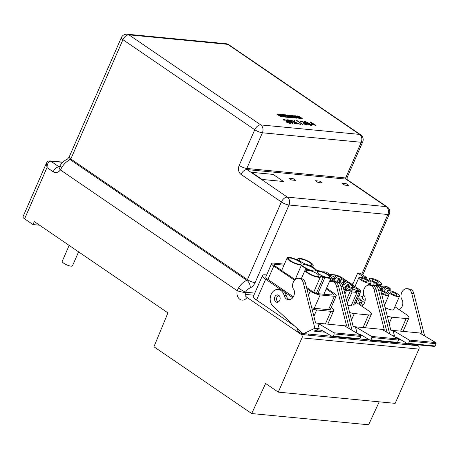<?xml version="1.0" encoding="UTF-8"?>
<svg xmlns="http://www.w3.org/2000/svg" width="459" height="459" viewBox="0 0 459 459"><rect width="100%" height="100%" fill="white"/><g stroke="black" fill="none" stroke-linecap="round" stroke-linejoin="round"><path stroke-width="0.69" d="M356.023 332.677L356.838 332.282L355.444 326.814L382.014 329.367L398.148 338.971L371.578 336.418L371.859 337.526L370.975 339.809L370.103 340.228L361.187 334.932A14.034 10.815 -84.5 0 0 357.859 333.768M398.148 338.971L398.429 340.079L371.859 337.526M335.15 281.958A7.201 5.548 95.5 0 1 336.338 281.912L338.461 282.113A7.201 5.548 95.5 0 1 343.068 286.732L353.212 326.607L355.444 326.819L371.578 336.418M398.429 340.079L397.546 342.362L370.975 339.809M397.546 342.362L396.674 342.781L370.103 340.228M336.338 281.912A7.201 5.548 95.5 0 1 340.945 286.531L352.087 330.337M355.077 332.115L356.838 332.282M343.045 337.629L340.773 337.497M369.558 339.907L359.523 338.943M374.079 340.612L376.202 340.819M382.026 329.373L384.246 329.585L374.102 289.715L376.231 289.922L387.023 332.35M361.635 306.067A6.868 5.29 -84.5 0 0 364.962 297.271A3.517 2.708 -84.5 0 0 364.303 295.917A4.188 3.224 95.5 0 1 363.568 294.5A7.201 5.548 95.5 0 1 364.113 288.918A7.201 5.548 95.5 0 1 367.16 285.515A7.201 5.548 95.5 0 1 369.495 285.096L371.618 285.303A7.201 5.548 95.5 0 1 376.231 289.922M356.511 300.915A9.214 7.097 95.5 0 1 356.987 302.338A6.868 5.29 -84.5 0 0 357.2 303.038M369.495 285.096A7.201 5.548 95.5 0 1 374.102 289.715M298.711 278.292A7.201 5.548 95.5 0 1 303.324 282.916L314.857 328.248L303.152 333.882L272.985 306.176A9.214 7.097 95.5 0 1 271.143 294.385A9.214 7.097 95.5 0 1 278.183 289.422A9.214 7.097 95.5 0 1 284.081 295.332A6.868 5.29 -84.5 0 0 288.476 299.738A6.868 5.29 -84.5 0 0 294.185 290.472A3.517 2.708 -84.5 0 0 293.525 289.118A4.188 3.224 95.5 0 1 292.79 287.695A7.201 5.548 95.5 0 1 293.335 282.113A7.201 5.548 95.5 0 1 296.376 278.711A7.201 5.548 95.5 0 1 298.711 278.292L300.84 278.498A7.201 5.548 95.5 0 1 305.447 283.117L315.591 322.987L317.823 323.205L333.957 332.804L334.238 333.911L333.354 336.195L332.482 336.613L323.566 331.318A14.034 10.815 -84.5 0 0 319.969 330.124A14.034 10.815 -84.5 0 0 319.521 330.09A16.748 12.904 -84.5 0 0 314.065 331.146L319.212 328.667L317.823 323.199L344.393 325.752L360.527 335.357L333.957 332.804M360.527 335.357L360.808 336.464L334.238 333.911M360.808 336.464L359.919 338.748L359.053 339.167L332.482 336.613M320.422 330.176L319.521 330.09M359.919 338.748L333.354 336.195M314.857 328.248L319.212 328.667M331.932 336.292L305.895 333.791L303.152 333.882M336.453 336.998L338.581 337.199M344.405 325.758L346.625 325.97L336.481 286.1L338.604 286.307L349.402 328.73M274.838 296.91A3.683 2.84 95.5 0 1 277.655 294.925A3.683 2.84 95.5 0 1 279.766 300.272A3.683 2.84 95.5 0 1 276.949 302.257A3.683 2.84 95.5 0 1 274.838 296.91M278.039 302.091A3.683 2.84 95.5 0 1 276.966 297.111A3.683 2.84 95.5 0 1 278.693 295.292M278.183 289.422L280.311 289.623A9.214 7.097 95.5 0 1 286.204 295.533A6.868 5.29 -84.5 0 0 289.549 299.698M329.212 282.073A7.201 5.548 95.5 0 1 329.533 281.901A7.201 5.548 95.5 0 1 331.874 281.482A7.201 5.548 95.5 0 1 336.481 286.1M331.874 281.482L333.997 281.683A7.201 5.548 95.5 0 1 338.604 286.307M372.771 285.573A7.201 5.548 95.5 0 1 373.959 285.527L376.082 285.727A7.201 5.548 95.5 0 1 380.695 290.352L390.839 330.222L393.07 330.434L409.199 340.033L409.48 341.14L408.596 343.424L407.724 343.848L398.808 338.547A14.034 10.815 -84.5 0 0 395.48 337.382L395.664 337.411M380.666 341.244L378.296 341.02M357.94 297.65A9.214 7.097 95.5 0 1 361.451 302.768A6.868 5.29 -84.5 0 0 362.696 305.355M357.429 298.82A9.214 7.097 95.5 0 1 359.322 302.561A6.868 5.29 -84.5 0 0 361.004 305.637M373.959 285.527A7.201 5.548 95.5 0 1 378.566 290.145L389.714 333.951M392.703 335.73L394.459 335.896L393.065 330.428L421.867 333.2L411.723 293.33L413.852 293.536L424.644 335.965M407.179 343.521L397.144 342.557M393.644 336.292L394.459 335.896M411.7 344.227L413.823 344.434M399.255 309.682A6.868 5.29 -84.5 0 0 402.583 300.886A3.517 2.708 -84.5 0 0 401.923 299.532A4.188 3.224 95.5 0 1 401.195 298.115A7.201 5.548 95.5 0 1 401.734 292.532A7.201 5.548 95.5 0 1 404.781 289.13A7.201 5.548 95.5 0 1 407.116 288.711A7.201 5.548 95.5 0 1 411.723 293.33M407.116 288.711L409.244 288.918A7.201 5.548 95.5 0 1 413.852 293.536M419.635 332.982L435.769 342.586L436.05 343.693L435.166 345.977L434.294 346.402L407.724 343.848M435.166 345.977L408.596 343.424M435.769 342.586L409.199 340.033M436.05 343.693L409.48 341.14M312.166 124.372L313.749 124.521L311.317 122.863L312.097 124.515L313.749 124.521M312.097 124.515L311.317 122.863M310.376 122.128L314.163 124.716L314.84 124.624L315.413 125.02L314.736 125.106L315.763 125.812M314.771 124.773L315.086 124.986M314.799 124.957L316.09 125.841L314.323 124.917L311.804 124.67L310.25 121.91L314.84 124.624M310.927 125.433L306.21 123.253L304.426 121.549L305.04 121.411L309.819 123.597L311.552 125.29L310.927 125.433M296.623 121.021L296.359 120.66L297.346 120.751L302.946 124.578L297.443 121.101L296.623 121.021M292.452 123.569L286.852 119.747L289.193 120.017L291.689 121.09L292.331 121.824L291.322 121.945L295.86 123.896L290.731 121.887L292.928 123.614L292.452 123.569M301.454 118.68L298.574 117.607L300.823 118.233L301.024 117.934L298.258 117.108L296.709 116.024L299.928 116.85L297.799 116.569L301.729 117.997L302.217 118.583L301.454 118.68M298.849 117.774L300.754 118.382L301.024 117.934M295.734 118.101L292.917 117.831L288.998 115.152L291.763 115.416L292.417 115.863L290.363 115.668L291.218 116.247L293.129 116.431L293.783 116.879L291.872 116.695L292.98 117.452L295.734 118.101M287.959 117.349L285.142 117.079L281.224 114.406L283.989 114.67L284.643 115.117L282.595 114.916L286.009 116.133L284.098 115.949L285.205 116.706L287.959 117.349M281.665 116.775L278.785 115.702L281.028 116.334L281.235 116.035L278.47 115.203L276.92 114.119L280.133 114.951L278.005 114.67L281.941 116.098L282.428 116.678L281.665 116.775M279.061 115.869L280.965 116.483L281.235 116.035M284.379 117.011L283.668 116.942L279.743 114.262L280.46 114.331L284.379 117.011M289.245 117.475L288.527 117.406L284.609 114.727L285.819 114.848L289.118 116.729L287.07 114.968L288.281 115.083L292.199 117.762L291.488 117.693L288.378 115.582L290.765 117.619L289.968 117.544L286.181 115.37L289.245 117.475M297.065 118.227L296.353 118.158L292.429 115.479L297.248 117.458L294.672 115.697L295.389 115.766L299.308 118.445L294.529 116.494L297.065 118.227M284.511 119.776L283.782 120.212L283.306 119.512L283.932 119.38L286.938 120.522L290.581 123.242L289.801 123.402L286.382 122.1L289.239 123.012L289.853 122.903L289.405 122.329L286.588 121.365L286.014 120.969L286.456 120.476L284.511 119.776L284.259 120.252M287.5 121.199L288.522 121.635M286.691 120.918L286.456 120.476M296.95 124.005L291.35 120.178L293.955 121.681L294.041 120.436L294.718 120.499L294.621 121.968L300.525 124.349L294.724 122.203L296.95 124.005M301.54 121.411L300.817 121.847L300.335 121.147L300.961 121.015L303.967 122.163L307.61 124.882L306.836 125.037L303.41 123.741L306.268 124.647L306.887 124.538L306.44 123.964L303.617 123.001L303.043 122.61L303.491 122.111L301.54 121.411L301.293 121.893M304.529 122.834L305.556 123.27M303.726 122.559L303.491 122.111M294.03 120.591L294.718 120.499M294.655 120.648L294.621 121.968M292.693 115.662L293.181 115.553M288.918 117.447L286.181 115.37M290.495 117.596L288.378 115.582M283.45 115.502L282.595 114.916M292.601 123.586L290.346 121.853M304.415 121.629L305.04 121.411M304.977 121.56L309.819 123.597M277.942 114.819L278.349 114.842M284.098 115.949L285.205 116.706M285.142 116.85L287.305 116.907M291.218 116.247L290.363 115.668M302.98 122.754L303.422 122.26M283.295 119.598L286.938 120.522M286.875 120.671L287.403 121.4M284.873 114.911L289.118 116.729M291.155 116.397L293.129 116.431M293.066 116.58L293.45 116.85M297.093 124.016L294.724 122.203M291.758 120.373L293.955 121.681M294.936 115.875L295.389 115.766M295.321 115.915L298.981 118.411M293.112 115.702L297.248 117.458M291.872 116.695L292.98 117.452M292.917 117.602L295.08 117.653M297.736 116.718L298.143 116.741M295.332 123.85L291.322 121.945M283.381 115.651L285.355 115.685M284.448 119.919L284.196 120.401L284.448 119.919M287.277 115.14L288.281 115.083M288.218 115.232L291.872 117.728M285.291 115.834L285.682 116.098M281.487 114.584L283.989 114.67M295.011 117.802L295.401 118.066M287.116 119.925L289.193 120.017M300.324 121.233L300.961 121.015M278.286 114.991L281.941 116.098M296.48 120.826L297.346 120.751M297.277 120.901L302.613 124.55M303.824 123.936L305.08 124.355M286.789 122.295L288.045 122.719M276.915 114.211L277.586 114.027M289.13 120.166L291.689 121.09M291.626 121.239L292.274 121.893M300.897 121.165L303.967 122.163M303.904 122.306L304.437 123.035M309.756 123.746L311.5 125.353M305.011 124.504L306.268 124.647M287.982 122.863L289.239 123.012M296.738 118.198L294.529 116.494M280.007 114.44L280.46 114.331M296.709 116.11L297.38 115.926M297.312 116.075L299.865 116.999M305.487 123.419L306.864 123.982M306.801 124.131L307.559 124.946M301.477 121.56L301.23 122.042L301.477 121.56M285.946 121.119L286.393 120.625M289.17 123.155L289.795 122.966M280.397 114.48L284.052 116.976M277.523 114.171L280.07 115.094M289.262 115.329L291.763 115.416M291.7 115.565L292.09 115.829M300.754 118.382L300.961 118.083L300.754 118.382M294.558 122.117L299.956 124.291M288.459 121.778L289.836 122.341M280.965 116.483L281.172 116.184L280.965 116.483M281.878 116.247L282.365 116.741M298.075 116.89L301.729 117.997M306.205 124.796L306.83 124.601M283.926 114.819L284.316 115.083M289.767 122.49L290.53 123.31M287.242 117.056L287.627 117.32M301.666 118.147L302.154 118.64M287.902 120.183L289.772 121.457L290.748 121.56C291.626 121.704 291.781 121.532 291.213 121.044L287.902 120.183L289.704 121.606L290.685 121.704C291.563 121.847 291.717 121.681 291.144 121.193M291.213 121.044L291.517 121.555M305.568 121.951C304.879 122.083 305.229 122.582 306.618 123.442L310.301 125.187L310.548 124.492L305.631 121.801L305.189 121.996M305.631 121.801C304.942 121.933 305.292 122.433 306.681 123.293L310.37 125.037L310.548 124.492M253.879 295.229L245.852 294.454C244.59 294.873 244.986 295.871 247.051 297.455A7.539 5.806 95.5 0 1 239.862 299.302A7.539 5.806 95.5 0 1 237.223 290.742L238.462 288.034A13.397 7.86 -55.7 0 1 246.833 280.3L70.216 159.64A13.397 7.86 124.3 0 0 61.85 167.374A5.864 0.419 -148.6 0 1 59.963 165.831L59.022 167.196L59.647 167.093M283.536 181.506L273.122 174.391L251.607 172.32L262.02 179.44L283.536 181.506M348.851 185.505L346.161 183.669L342.018 183.273L344.703 185.109L348.851 185.505M315.448 180.72L318.139 182.556L322.281 182.952L319.596 181.116L315.448 180.72M288.877 178.167L291.568 180.003L295.711 180.398L293.026 178.562L288.877 178.167M61.85 167.374L60.353 169.91A5.864 2.186 -145.4 0 1 59.245 166.944M322.247 182.952L319.584 181.133L315.476 180.737M283.507 181.506L273.116 174.403L251.63 172.343M348.817 185.505L346.155 183.686L342.047 183.29M295.676 180.398L293.026 178.562M293.02 178.58L288.906 178.184M238.462 288.034A5.864 0.419 31.4 0 0 245.502 292.217L245.267 292.555A1.675 1.291 -84.5 0 0 245.852 294.454M59.263 166.921L59.159 166.915A5.864 3.442 -55.7 0 0 53.169 171.758A7.539 5.806 95.5 0 0 60.353 169.91L237.223 290.742A5.864 0.66 13.4 0 0 245.267 292.555M247.051 297.455L301.27 334.496A2.513 1.934 95.5 0 1 301.976 337.87L278.269 392.129L265.612 383.483L251.698 413.548L153.954 346.774L167.908 312.877L34.299 221.599L33.002 224.571L24.602 218.834A5.864 1.457 -156.4 0 1 22.95 216.849L46.388 163.197L47.007 167.552C47.266 163.513 48.516 161.39 50.76 161.178L59.159 166.915A1.675 1.291 -84.5 0 0 59.234 166.961M416.674 344.703L418.172 345.73A2.513 1.934 95.5 0 1 418.878 349.104L395.176 403.363L278.269 392.129M379.226 401.832L368.606 424.782L251.698 413.548M298.327 329.447A6.283 1.566 23.6 0 0 296.904 329.814A6.283 1.566 23.6 0 0 298.677 331.943A6.283 1.566 23.6 0 0 305.149 334.869L301.27 334.496M408.103 343.883A6.283 1.566 23.6 0 0 411.425 345.082L308.012 335.145A6.283 1.566 23.6 0 0 308.419 334.841A6.283 1.566 23.6 0 0 308.144 334.003M418.172 345.73L414.288 345.357A6.283 1.566 23.6 0 0 414.695 345.053A6.283 1.566 23.6 0 0 414.615 344.508M266.662 274.97L265.273 274.832A11.136 2.777 23.6 0 0 262.514 275.463L253.42 296.273A11.136 2.777 23.6 0 0 256.558 300.054L293.072 324.995A11.136 2.777 23.6 0 0 294.42 325.856M39.577 225.208L33.002 224.571M414.288 345.357L411.425 345.082M308.012 335.145L305.149 334.869M262.514 275.463A11.136 2.777 23.6 0 0 265.652 279.244L281.023 289.744M284.66 292.228L292.71 297.725M353.218 283.283L349.701 282.945M387.247 316.113A11.136 2.777 23.6 0 0 391.923 317.18L406.163 318.552A11.136 2.777 23.6 0 0 408.923 317.921A11.136 2.777 23.6 0 0 405.785 314.14L394.924 306.727M349.626 312.499A11.136 2.777 23.6 0 0 354.302 313.566L368.543 314.937A11.136 2.777 23.6 0 0 371.302 314.306A11.136 2.777 23.6 0 0 368.158 310.525L355.954 302.188M312.005 308.884A11.136 2.777 23.6 0 0 316.676 309.951L330.922 311.322A11.136 2.777 23.6 0 0 333.676 310.691A11.136 2.777 23.6 0 0 331.197 307.381M359.908 299.457L364.584 302.653M78.592 251.859L72.482 265.847A5.611 1.4 -156.4 0 1 71.088 266.163A5.611 1.4 -156.4 0 1 65.167 264.097A5.611 1.4 -156.4 0 1 62.194 261.355L69.16 245.416M311.718 307.771A7.539 1.876 23.6 0 0 314.272 308.305L328.512 309.676A7.539 1.876 23.6 0 0 330.377 309.251L336.223 295.871A7.539 1.876 23.6 0 0 334.1 293.312L326.556 288.16M284.425 264.149L273.524 263.099A7.539 1.876 23.6 0 0 271.659 263.523L265.813 276.903A7.539 1.876 23.6 0 0 267.936 279.462L293.335 296.812M351.565 304.856L353.407 305.034A5.864 1.457 23.6 0 0 354.859 304.701L360.705 291.322A5.864 1.457 23.6 0 0 359.053 289.331L342.253 277.856A5.864 1.457 23.6 0 0 334.611 274.821L329.619 274.344L326.257 272.049L323.492 271.78L325.276 272.996M347.842 305.482L351.152 305.803L356.999 292.423L355.318 291.276L359.254 291.654A5.864 1.457 23.6 0 0 360.705 291.322M358.921 295.407A6.615 1.647 23.6 0 0 362.857 296.612M363.66 294.77L362.185 298.149A3.477 0.866 23.6 0 0 363.167 299.331A3.477 0.866 23.6 0 0 365.157 300.393M385.061 307.53A6.615 1.647 23.6 0 0 393.679 309.59L399.519 296.21A6.615 1.647 23.6 0 0 397.655 293.967A6.615 1.647 23.6 0 0 391.361 291.029A6.615 1.647 23.6 0 0 387.396 290.914A6.615 1.647 23.6 0 0 389.261 293.158A6.615 1.647 23.6 0 0 395.56 296.089A6.615 1.647 23.6 0 0 399.519 296.21M306.864 288.682L310.295 291.023A7.539 1.876 23.6 0 0 320.112 294.93L334.359 296.296A7.539 1.876 23.6 0 0 336.223 295.871M271.659 263.523A7.539 1.876 23.6 0 0 273.782 266.082L294.489 280.231M343.854 289.807A5.864 1.457 23.6 0 0 346.499 290.427L350.429 290.805L346.436 299.951M323.492 271.78L323.337 272.147M350.429 290.805L352.11 291.953L356.999 292.423M352.11 291.953L347.233 303.106M329.642 281.097L330.377 281.596M364.417 277.62L367.074 277.873L360.355 273.283L357.699 273.03L364.417 277.62L364.153 278.217M357.699 273.03L352.523 284.873M360.711 279.892A6.615 1.647 23.6 0 0 367.011 282.824A6.615 1.647 23.6 0 0 370.975 282.945A6.615 1.647 23.6 0 0 369.111 280.701A6.615 1.647 23.6 0 0 362.811 277.77A6.615 1.647 23.6 0 0 358.846 277.649A6.615 1.647 23.6 0 0 360.711 279.892M367.074 277.873L366.489 279.21M379.736 281.723A6.615 1.647 23.6 0 0 373.437 278.791A6.615 1.647 23.6 0 0 369.478 278.67A6.615 1.647 23.6 0 0 371.342 280.914A6.615 1.647 23.6 0 0 377.642 283.846A6.615 1.647 23.6 0 0 381.601 283.966A6.615 1.647 23.6 0 0 379.736 281.723M384.952 287.483A3.477 0.866 23.6 0 0 388.257 289.021A3.477 0.866 23.6 0 0 390.339 289.084A3.477 0.866 23.6 0 0 389.358 287.908A3.477 0.866 23.6 0 0 386.053 286.364A3.477 0.866 23.6 0 0 383.971 286.301A3.477 0.866 23.6 0 0 384.952 287.483M371.331 285.274A3.477 0.866 23.6 0 0 368.032 284.769A3.477 0.866 23.6 0 0 368.141 285.182M381.567 293.777A6.615 1.647 23.6 0 0 388.893 295.189A6.615 1.647 23.6 0 0 387.029 292.945A6.615 1.647 23.6 0 0 380.586 289.968M380.276 289.13A6.615 1.647 23.6 0 0 385.25 289.577A6.615 1.647 23.6 0 0 383.385 287.334A6.615 1.647 23.6 0 0 377.086 284.402A6.615 1.647 23.6 0 0 373.121 284.282A6.615 1.647 23.6 0 0 373.718 285.509M306.555 287.477L311.994 291.19A4.86 1.211 23.6 0 0 318.322 293.703L332.563 295.074A4.86 1.211 23.6 0 0 333.768 294.798A4.86 1.211 23.6 0 0 332.396 293.152L326.217 288.929M283.983 265.159L275.32 264.327A4.86 1.211 23.6 0 0 274.115 264.596A4.86 1.211 23.6 0 0 275.48 266.249L282.583 271.097A8.377 2.088 23.6 0 0 284.356 272.554A8.377 2.088 23.6 0 0 286.973 274.098L295.068 279.623M341.932 284.241L344.388 284.305L342.179 282.256L337.755 280.713L336.717 280.948L337.417 282.015M341.33 279.411L342.368 279.175L340.159 277.133L335.73 275.589L334.697 275.825L336.906 277.867L341.33 279.411M338.478 279.961A1.675 0.419 23.6 0 0 340.073 280.701A1.675 0.419 23.6 0 0 341.077 280.73A1.675 0.419 23.6 0 0 340.607 280.162A1.675 0.419 23.6 0 0 339.012 279.422A1.675 0.419 23.6 0 0 338.008 279.393A1.675 0.419 23.6 0 0 338.478 279.961M343.722 289.296L346.413 289.428L343.097 286.841M342.833 285.957A1.675 0.419 23.6 0 0 343.102 285.859A1.675 0.419 23.6 0 0 342.626 285.291A1.675 0.419 23.6 0 0 342.517 285.217M351.927 286.181A1.675 0.419 23.6 0 0 353.522 286.927A1.675 0.419 23.6 0 0 354.526 286.955A1.675 0.419 23.6 0 0 354.055 286.387A1.675 0.419 23.6 0 0 352.46 285.647A1.675 0.419 23.6 0 0 351.456 285.613A1.675 0.419 23.6 0 0 351.927 286.181M352.529 287.064L351.496 287.3L353.705 289.342L358.129 290.891L359.167 290.656L356.959 288.608L352.529 287.064L352.024 288.223M346.155 286.45L345.116 286.686L347.331 288.734L351.755 290.277L352.787 290.042L350.578 287.994L346.155 286.45L345.65 287.609M346.878 285.699A1.675 0.419 23.6 0 0 348.473 286.439A1.675 0.419 23.6 0 0 349.477 286.473A1.675 0.419 23.6 0 0 349.006 285.905A1.675 0.419 23.6 0 0 347.411 285.159A1.675 0.419 23.6 0 0 346.407 285.131A1.675 0.419 23.6 0 0 346.878 285.699M332.104 279.347A1.675 0.419 23.6 0 0 333.699 280.088A1.675 0.419 23.6 0 0 334.703 280.122A1.675 0.419 23.6 0 0 334.232 279.554A1.675 0.419 23.6 0 0 332.637 278.808A1.675 0.419 23.6 0 0 331.633 278.779A1.675 0.419 23.6 0 0 332.104 279.347M343.527 280.443A1.675 0.419 23.6 0 0 345.122 281.189A1.675 0.419 23.6 0 0 346.126 281.218A1.675 0.419 23.6 0 0 345.656 280.65A1.675 0.419 23.6 0 0 344.061 279.91A1.675 0.419 23.6 0 0 343.057 279.875A1.675 0.419 23.6 0 0 343.527 280.443M331.128 277.563L334.955 278.802L335.988 278.567L333.779 276.519L328.759 274.975M336.263 281.901L331.381 280.099L330.342 280.334L331.134 281.476M349.729 285.148L350.768 284.913L348.559 282.87L344.13 281.327L343.097 281.562L345.306 283.605L349.729 285.148M362.576 280.07A3.683 0.918 23.6 0 0 366.081 281.706A3.683 0.918 23.6 0 0 368.29 281.774A3.683 0.918 23.6 0 0 367.252 280.524A3.683 0.918 23.6 0 0 363.74 278.888A3.683 0.918 23.6 0 0 361.537 278.82A3.683 0.918 23.6 0 0 362.576 280.07M373.201 281.092A3.683 0.918 23.6 0 0 376.707 282.727A3.683 0.918 23.6 0 0 378.916 282.796A3.683 0.918 23.6 0 0 377.877 281.545A3.683 0.918 23.6 0 0 374.372 279.91A3.683 0.918 23.6 0 0 372.163 279.841A3.683 0.918 23.6 0 0 373.201 281.092M391.12 293.335A3.683 0.918 23.6 0 0 394.625 294.971A3.683 0.918 23.6 0 0 396.834 295.034A3.683 0.918 23.6 0 0 395.796 293.783A3.683 0.918 23.6 0 0 392.29 292.154A3.683 0.918 23.6 0 0 390.081 292.085A3.683 0.918 23.6 0 0 391.12 293.335M385.56 287.541A2.513 0.625 23.6 0 0 387.953 288.654A2.513 0.625 23.6 0 0 389.456 288.7A2.513 0.625 23.6 0 0 388.75 287.85A2.513 0.625 23.6 0 0 386.358 286.737A2.513 0.625 23.6 0 0 384.854 286.691A2.513 0.625 23.6 0 0 385.56 287.541M370.321 285.177A2.513 0.625 23.6 0 0 368.984 285.079M381.32 292.819A3.683 0.918 23.6 0 0 386.208 294.012A3.683 0.918 23.6 0 0 385.17 292.762A3.683 0.918 23.6 0 0 380.838 290.926M379.748 288.137A3.683 0.918 23.6 0 0 382.559 288.407A3.683 0.918 23.6 0 0 381.521 287.156A3.683 0.918 23.6 0 0 378.015 285.521A3.683 0.918 23.6 0 0 375.806 285.452A3.683 0.918 23.6 0 0 375.823 285.705M301.488 265.021A8.377 2.088 23.6 0 0 303.824 267.293A8.377 2.088 23.6 0 0 308.482 269.794A8.377 2.088 23.6 0 0 305.109 270.064A8.377 2.088 23.6 0 0 307.467 272.904A8.377 2.088 23.6 0 0 315.442 276.616A8.377 2.088 23.6 0 0 320.457 276.771A8.377 2.088 23.6 0 0 320.25 275.865L323.125 277.827L324.714 277.982L321.845 276.02A8.377 2.088 23.6 0 0 331.082 277.793A8.377 2.088 23.6 0 0 325.861 273.289A8.377 2.088 23.6 0 0 316.785 270.592A8.377 2.088 23.6 0 0 309.791 265.818A8.377 2.088 23.6 0 0 313.164 265.549A8.377 2.088 23.6 0 0 306.325 260.287A8.377 2.088 23.6 0 0 297.816 258.842A8.377 2.088 23.6 0 0 300.175 261.687A8.377 2.088 23.6 0 0 292.205 257.975A8.377 2.088 23.6 0 0 287.191 257.82A8.377 2.088 23.6 0 0 289.549 260.666A8.377 2.088 23.6 0 0 301.488 265.021L295.137 279.56M319.051 274.017A6.868 1.71 23.6 0 0 325.592 277.064A6.868 1.71 23.6 0 0 329.705 277.184A6.868 1.71 23.6 0 0 327.766 274.855A6.868 1.71 23.6 0 0 321.231 271.814A6.868 1.71 23.6 0 0 317.117 271.688A6.868 1.71 23.6 0 0 319.051 274.017M290.507 260.758A6.868 1.71 23.6 0 0 297.042 263.799A6.868 1.71 23.6 0 0 301.156 263.925A6.868 1.71 23.6 0 0 299.222 261.596A6.868 1.71 23.6 0 0 292.681 258.549A6.868 1.71 23.6 0 0 288.568 258.423A6.868 1.71 23.6 0 0 290.507 260.758M301.133 261.779A6.868 1.71 23.6 0 0 307.673 264.82A6.868 1.71 23.6 0 0 311.781 264.946A6.868 1.71 23.6 0 0 309.848 262.617A6.868 1.71 23.6 0 0 303.313 259.57A6.868 1.71 23.6 0 0 299.199 259.444A6.868 1.71 23.6 0 0 301.133 261.779M304.782 267.385A6.868 1.71 23.6 0 0 311.317 270.431A6.868 1.71 23.6 0 0 315.431 270.558A6.868 1.71 23.6 0 0 313.491 268.222A6.868 1.71 23.6 0 0 306.956 265.182A6.868 1.71 23.6 0 0 302.842 265.055A6.868 1.71 23.6 0 0 304.782 267.385M308.425 272.996A6.868 1.71 23.6 0 0 314.96 276.043A6.868 1.71 23.6 0 0 319.074 276.163A6.868 1.71 23.6 0 0 317.14 273.834A6.868 1.71 23.6 0 0 310.6 270.793A6.868 1.71 23.6 0 0 306.492 270.667A6.868 1.71 23.6 0 0 308.425 272.996M323.125 277.827L316.377 293.267M324.714 277.982L317.875 293.645M343.068 286.732L340.945 286.531M362.673 335.816L360.59 335.615M356.041 302.246L356.987 302.338M305.447 283.117L303.324 282.916M325.052 332.201L314.065 331.146M286.204 295.533L284.081 295.332M361.451 302.768L359.322 302.561M380.695 290.352L378.566 290.145M400.294 339.43L398.211 339.23M362.765 274.93L389.307 214.175A5.864 5.864 0 0 0 387.241 206.992L346.924 179.446A5.864 3.442 124.3 0 0 345.885 179.085A0.838 0.643 95.5 0 1 345.65 177.96A5.864 1.457 -156.4 0 0 347.107 177.627L362.69 141.951A5.864 1.457 -156.4 0 1 361.239 142.284A5.864 4.515 -84.5 0 0 359.592 134.401L227.773 44.351L128.939 34.85A5.864 3.442 124.3 0 0 122.943 39.698A5.864 1.457 -156.4 0 1 121.291 37.707A5.864 5.864 0 0 1 127.223 34.218A5.864 4.515 95.5 0 1 128.939 34.85L260.752 124.905A5.864 4.515 95.5 0 1 262.399 132.783L246.816 168.459A0.838 0.643 -84.5 0 0 247.051 169.589L287.368 197.129A5.864 4.515 95.5 0 1 289.015 205.012L255.078 282.687A6.701 3.93 -55.7 0 1 250.212 287.862A7.539 4.424 124.3 0 0 245.502 292.217L254.802 293.112M362.69 141.951A5.864 5.864 0 0 0 360.625 134.762A5.864 3.442 -55.7 0 0 359.592 134.401L260.752 124.905A5.864 3.442 -55.7 0 0 254.762 129.748L122.943 39.698L70.824 158.998A5.864 1.457 -156.4 0 1 69.171 157.007L121.291 37.707M360.625 134.762L228.811 44.712A5.864 3.442 124.3 0 0 227.773 44.351A5.864 4.515 -84.5 0 0 226.063 43.714L127.223 34.218M361.239 142.284L262.399 132.783A5.864 1.457 23.6 0 1 254.762 129.748L239.173 165.424A5.864 1.457 23.6 0 0 246.816 168.459L345.65 177.96L361.239 142.284M250.212 287.862A5.864 3.517 67.2 0 0 246.833 280.3A0.838 0.493 124.3 0 0 247.441 279.651L70.824 158.998A0.838 0.493 -55.7 0 1 70.216 159.64A5.864 3.517 -112.8 0 0 67.404 159.124C64.346 160.495 61.862 162.733 59.963 165.831M255.078 282.687A5.864 1.457 23.6 0 1 247.441 279.651L281.373 201.977L241.055 174.431A6.701 5.164 95.5 0 1 239.173 165.424M389.307 214.175A5.864 1.457 -156.4 0 1 387.855 214.508L289.015 205.012A5.864 1.457 23.6 0 1 281.373 201.977A5.864 3.442 -55.7 0 1 287.368 197.129L386.208 206.625L345.885 179.085L247.051 169.589A5.864 3.442 -55.7 0 0 241.055 174.431M361.755 274.241L387.855 214.508A5.864 4.515 -84.5 0 0 386.208 206.625A5.864 3.442 124.3 0 1 387.241 206.992M62.728 162.325L50.76 161.178A2.513 1.934 95.5 0 0 50.025 160.902L48.522 161.092C48.189 160.765 45.952 163.393 46.388 163.197M53.169 171.758L47.007 167.552L24.602 218.834M418.878 349.104L301.976 337.87M265.652 279.244L256.558 300.054M406.163 318.552L400.655 331.157M391.923 317.18L389.14 323.549M354.302 313.566L351.519 319.934M368.543 314.937L363.035 327.542M330.922 311.322L325.414 323.928M316.676 309.951L313.893 316.32M334.359 296.296L328.512 309.676M310.295 291.023L308.5 295.126M273.782 266.082L267.936 279.462M320.112 294.93L314.272 308.305M346.499 290.427L344.927 294.024M359.254 291.654L353.407 305.034M275.32 264.327L274.729 265.669M332.396 293.152L331.599 294.982M337.755 280.713L337.25 281.872M331.381 280.099L330.87 281.258M335.73 275.589L335.225 276.743M329.355 274.975L329.212 275.297M344.13 281.327L343.625 282.48M228.811 44.712A5.864 5.864 0 0 0 226.063 43.714M69.171 157.007L67.404 159.124M347.107 177.627L347.096 179.601M62.917 162.142L50.025 160.902M371.302 314.306L365.416 327.772M408.923 317.921L403.042 331.387M333.676 310.691L327.795 324.157M370.975 282.945L370.143 284.844M358.846 277.649L354.962 286.542M369.478 278.67L368.703 280.432M387.396 290.914L386.627 292.676M390.339 289.084L389.668 290.627M368.032 284.769L367.814 285.263M385.25 289.577L384.424 291.459M373.121 284.282L372.588 285.509M388.893 295.189L384.487 305.269M383.971 286.301L383.489 287.409M381.601 283.966L380.781 285.848M297.816 258.842L297.306 260.018M313.164 265.549L312.476 267.121M320.457 276.771L313.721 292.188M305.109 270.064L301.385 278.584M331.082 277.793L323.899 294.242M287.191 257.82L281.665 270.471"/></g></svg>
